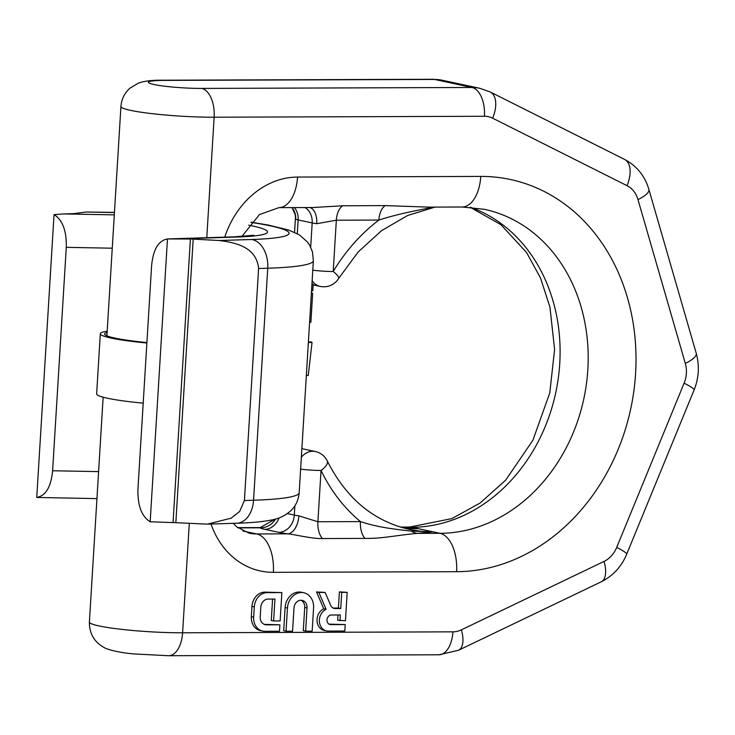 <?xml version="1.0" encoding="UTF-8"?>
<svg xmlns="http://www.w3.org/2000/svg" width="735" height="735" viewBox="0 0 735 735"><rect width="100%" height="100%" fill="white"/><g stroke="black" fill="none" stroke-linecap="round" stroke-linejoin="round"><path stroke-width="1.1" d="M114.439 212.544L86.317 212.02L74.051 213.554A8.655 0.854 -176.5 0 1 72.306 213.674L64.175 213.931L114.293 214.868M173.056 522.576A8.655 0.854 3.5 0 1 175.84 522.677L207.353 524.147L231.112 518.184L239.665 511.477L244.406 500.517L258.601 268.505C256.662 249.211 240.051 242.954 219.14 240.51L193.186 239.114A8.655 0.854 3.5 0 0 190.402 239.004L167.47 238.948C158.484 240.538 153.202 249.441 151.612 265.638L137.941 489.06C137.537 505.515 141.616 516.42 150.17 521.776L173.056 522.576L190.402 239.004M167.47 238.948L150.17 521.776M107.108 332.422A64.019 6.33 3.5 0 0 104.627 333.984A64.019 6.33 3.5 0 0 146.899 342.556M146.871 343.006A68.346 6.762 -176.5 0 1 100.309 333.718A68.346 6.762 -176.5 0 1 107.181 331.219M54.05 214.611C62.604 219.967 66.683 230.882 66.279 247.337L52.608 470.749C51.018 486.956 45.735 495.849 36.75 497.448L54.05 214.611L64.175 213.931M143.196 403.157A68.346 6.762 -176.5 0 1 96.634 393.877L100.309 333.718M96.937 498.615L36.75 497.448M86.317 212.02L114.449 212.397M311.962 283.747A147.073 14.553 -176.5 0 1 313.202 284.381L312.807 290.83L311.521 290.83M313.202 284.381L311.916 284.39M311.41 292.769A147.073 14.553 -176.5 0 1 312.651 293.403L310.887 322.279L309.6 322.279M308.397 341.959L311.53 341.95A147.073 14.553 -176.5 0 1 312.035 342.455L308.369 342.473M306.348 375.484L308.259 375.475L312.035 342.455M312.651 293.403L311.364 293.412M337.981 614.984L337.668 620.23L345.45 620.717L347.177 592.355L339.395 591.877L338.412 608.029L333.102 608.047M338.412 608.029L340.746 608.525L335.197 608.552A6.486 5.402 -77.9 0 1 334.232 608.451A6.486 5.402 -77.9 0 1 330.676 605.346L325.164 592.428L316.537 591.951L323.749 608.837A11.337 9.436 102.1 0 0 317.015 620.423A11.337 9.436 102.1 0 0 324.172 630.4L326.505 630.906A11.337 9.436 102.1 0 0 328.196 631.08L344.816 631.025L345.211 624.575L330.768 624.631A4.842 4.033 -77.9 0 1 330.052 624.557A4.842 4.033 -77.9 0 1 327.047 619.403A4.842 4.033 -77.9 0 1 331.356 615.002L340.36 614.975L340.002 620.735M345.211 624.575L328.977 624.125M303.785 592.759L301.442 592.254A15.573 12.973 102.1 0 0 285.116 607.523L283.701 630.731L286.034 631.227L292.567 631.209L293.991 608.01A7.782 6.486 -77.9 0 1 302.149 600.366A7.782 6.486 -77.9 0 1 307.046 607.964L305.631 631.163L312.164 631.135L313.579 607.937A15.573 12.973 102.1 0 0 303.785 592.759A15.573 12.973 102.1 0 0 287.458 608.029L286.034 631.227M305.631 631.163L303.289 630.658L304.713 607.459A7.782 6.486 102.1 0 0 300.955 600.247M281.873 592.585L264.802 592.134A14.277 11.889 102.1 0 0 251.958 606.357L251.333 616.665A14.277 11.889 102.1 0 0 260.309 630.584L262.652 631.08A14.277 11.889 102.1 0 0 264.775 631.301L279.502 631.255L279.897 624.805L266.548 624.851A8.131 6.771 -77.9 0 1 265.335 624.732A8.131 6.771 -77.9 0 1 260.218 616.821L260.806 607.174A8.131 6.771 -77.9 0 1 268.128 599.08L274.945 599.053L273.604 620.965L280.136 620.937L281.873 592.585L267.145 592.64A14.277 11.889 102.1 0 0 254.301 606.853L253.667 617.17A14.277 11.889 102.1 0 0 262.652 631.08M279.897 624.805L264.205 624.355A8.131 6.771 102.1 0 0 264.205 624.355L266.548 624.851M272.575 599.062L271.27 620.459L273.604 620.965M224.745 237.139A86.519 72.058 -77.9 0 1 297.537 177.061A34.609 18.844 89.8 0 1 278.933 207.647L312.788 207.527L342.758 205.763L385.296 205.607L428.918 207.123L462.168 207.004L484.438 209.319A164.374 136.912 102.1 0 1 586.383 384.212A164.374 136.912 102.1 0 1 439.971 533.307L432.952 531.8L411.435 531.111A17.3 14.571 -95.4 0 0 417.351 533.38L432.952 531.8L418.904 528.787L402.128 527.574M312.145 280.724A17.3 14.415 102.1 0 0 320.212 286.411A17.3 17.3 0 0 0 338.66 278.418A17.3 3.647 31.1 0 0 333.203 271.5A177.355 147.726 -77.9 0 1 378.874 220.059C394.346 215.144 407.484 212.195 431.215 207.637A17.3 14.571 84.6 0 1 432.878 207.114M305.025 207.555A17.3 14.415 102.1 0 1 312.182 222.944A17.3 1.709 3.5 0 0 316.748 223.688L336.345 220.215L378.874 220.059A17.3 9.417 89.8 0 1 385.296 205.607M431.215 207.637L434.422 207.105M237.984 527.886L259.795 527.813L275.074 519.149M287.367 513.609L294.312 515.106A17.3 1.709 3.5 0 0 298.879 515.851A17.3 9.831 -82.6 0 1 287.89 533.84C293.853 534.354 312.954 538.994 322.408 538.544L364.937 538.397C382.714 538.7 397.414 535.071 417.351 533.38L439.971 533.307A34.609 18.844 -90.2 0 1 456.591 571.692L273.365 572.335A34.609 18.844 -90.2 0 0 256.745 533.95L287.89 533.84A34.609 3.427 3.5 0 1 278.749 532.342L264.701 529.329A34.609 3.427 -176.5 0 1 259.795 527.813A17.3 16.896 -59.8 0 0 275.506 519.029M432.952 531.8A160.055 133.311 102.1 0 1 409.101 529.319C373.472 521.133 346.194 498.339 327.259 460.937L327.259 460.937A17.3 6.532 -25.7 0 1 321.039 470.455A177.355 147.726 102.1 0 0 360.435 521.602C375.309 526.453 388.126 528.584 411.435 531.111M298.879 515.851L317.897 521.749L360.435 521.602A17.3 9.417 -90.2 0 0 364.937 538.397M322.408 538.544A17.3 9.417 -90.2 0 1 317.897 521.749L321.039 470.455A17.3 1.709 -176.5 0 1 300.624 469.095M310.694 247.171L312.182 222.944L298.134 219.93A17.3 1.709 -176.5 0 1 295.681 219.177L295.158 214.556L292.061 207.601M342.758 205.763A17.3 9.417 89.8 0 0 336.345 220.215L333.203 271.5A17.3 1.709 -176.5 0 1 312.788 270.14M323.749 608.837L326.092 609.343A11.337 9.436 102.1 0 0 319.358 620.928A11.337 9.436 102.1 0 0 326.505 630.906M316.537 591.951L318.88 592.456L326.092 609.343M325.164 592.428L318.88 592.456M339.395 591.877L341.738 592.373L340.746 608.525M347.177 592.355L341.738 592.373M248.669 225.176A95.164 9.417 -176.5 0 1 237.037 237.028L180.185 238.82M219.14 240.51L251.71 239.491A116.791 11.558 3.5 0 0 250.938 222.383M237.037 237.028A30.282 20.617 -91.8 0 0 234.244 236.835L169.169 238.884M98.591 471.613L52.608 470.749M66.279 247.337L112.253 248.2M175.84 522.677L193.186 239.114M258.601 268.505L267.742 268.22A142.746 14.121 3.5 0 0 313.367 260.686L299.182 492.698C298.511 499.919 295.81 505.855 291.069 510.494C285.4 515.704 278.629 518.919 270.774 520.141C262.046 521.813 250.708 522.833 236.762 523.219A25.955 17.668 -91.8 0 0 253.557 500.232L244.406 500.517M251.71 239.491A25.955 17.668 88.2 0 1 267.742 268.22L253.557 500.232A142.746 14.121 -176.5 0 0 299.182 492.698M189.299 523.403L182.602 632.789L452.916 631.843A25.955 21.618 102.1 0 0 461.369 629.849L604.06 561.411A25.955 21.618 102.1 0 0 616.702 547.419L684.12 383.165A25.955 21.618 102.1 0 0 685.323 363.43L637.971 199.58A25.955 21.618 -77.9 0 0 627.047 185.67L492.661 118.197A25.955 21.618 -77.9 0 0 484.448 116.268L214.142 117.214L206.774 237.699M211 524.027A86.519 72.058 102.1 0 0 273.365 572.335M297.537 177.061L480.773 176.418A198.983 165.733 -77.9 0 1 635.582 373.472A198.983 165.733 -77.9 0 1 456.591 571.692M480.773 176.418A34.609 18.844 89.8 0 1 462.168 207.004M400.446 527.078L409.661 527.05A34.609 18.844 89.8 0 1 411.885 527.28A164.374 136.912 102.1 0 0 556.891 386.922A164.374 136.912 102.1 0 0 470.529 207.307M401.246 527.317L411.885 527.28L418.904 528.787A160.055 133.311 102.1 0 1 402.22 527.601M301.341 457.299A17.3 14.415 -77.9 0 1 315.306 451.529L301.874 448.644M278.749 532.342A17.3 14.415 -77.9 0 0 294.312 515.106L294.882 505.79M279.061 517.899A17.3 14.415 -77.9 0 1 264.701 529.329M407.879 528.245L418.904 528.787M242.826 530.964L256.745 533.95A51.909 43.236 102.1 0 1 249.009 533.141L236.652 526.784L233.215 523.329M164.227 80.391A25.955 14.13 -90.2 0 0 162.554 80.216L432.869 79.27A25.955 14.13 -90.2 0 1 434.532 79.444L164.227 80.391A34.609 3.427 3.5 0 0 153.918 84.507A34.609 3.427 3.5 0 0 201.675 88.42L471.98 87.474A51.909 43.236 -77.9 0 1 479.716 88.283L442.268 80.244A51.909 43.236 -77.9 0 0 434.532 79.444L471.98 87.474A25.955 14.13 89.8 0 1 484.448 116.268M162.554 80.216C152.062 80.041 143.959 81.043 138.244 83.211L130.022 88.136C124.555 92.987 121.514 99.096 120.926 106.492A60.564 5.99 3.5 0 0 152.283 113.686A60.564 5.99 3.5 0 0 214.142 117.214A25.955 14.13 89.8 0 0 201.675 88.42M479.716 88.283L490.263 91.994A25.955 14.038 116.7 0 1 492.661 118.197M490.263 91.994L624.649 159.458A25.955 14.038 116.7 0 1 627.047 185.67M624.649 159.458C636.786 165.935 644.861 175.904 648.867 189.364A25.955 7.782 163.9 0 1 637.971 199.58M648.867 189.364L696.22 353.213A25.955 7.782 163.9 0 1 685.323 363.43M696.22 353.213C699.637 365.644 698.921 377.909 694.088 390.009A25.955 3.032 -157.7 0 0 684.12 383.165M694.088 390.009L626.67 554.263A25.955 3.032 -157.7 0 0 616.702 547.419M626.67 554.263C621.47 566.703 612.99 575.882 601.248 581.798A25.955 12.072 -115.6 0 0 604.06 561.411M168.655 655.73A25.955 14.13 -90.2 0 0 182.602 632.789A60.564 5.99 3.5 0 1 120.751 629.261A60.564 5.99 3.5 0 1 89.394 622.067C89.312 633.395 94.089 641.802 103.718 647.269C106.125 649.152 117.563 652.515 133.788 653.929L168.655 655.73L438.96 654.784A25.955 14.13 -90.2 0 0 452.916 631.843M601.248 581.798L458.548 650.245A25.955 12.072 -115.6 0 0 461.369 629.849M294.469 207.592A17.3 14.415 102.1 0 1 298.134 219.93L297.298 233.666M295.681 219.177A17.3 16.896 120.2 0 0 292.117 207.601M316.748 223.688A17.3 9.831 97.4 0 0 309.986 207.536M329.363 624.327L330.768 624.631M333.304 608.139L335.197 608.552M304.713 607.459L307.046 607.964M285.116 607.523L287.458 608.029M264.802 592.134L267.145 592.64M251.333 616.665L253.667 617.17M251.958 606.357L254.301 606.853M253.759 235.246L234.244 236.835M236.762 523.219L207.353 524.147M313.367 260.686L312.485 251.986L309.848 245.554L307.487 242.035L299.347 234.842L288.515 229.991L268.358 225.057L251.113 222.19M241.843 236.505L259.492 214.528L278.933 207.647M338.66 278.418L358.23 251.903L381.612 230.615L407.631 215.484L435.046 207.105M409.661 527.05L451.804 518.616L480.038 503.089L505.662 480.157L532.912 440.21L549.78 392.913L554.603 349.456L549.945 307.138L540.51 278.005L526.545 252.491L500.912 224.662L470.179 207.279M237.681 527.647L260.282 527.574M327.259 460.937A17.3 17.3 0 0 0 315.306 451.529M120.926 106.492L106.897 335.84M103.148 397.194L89.394 622.067M458.548 650.245L438.96 654.784M432.869 79.27L442.268 80.244M313.174 284.904L320.212 286.411M294.551 232.315L295.396 218.479"/></g></svg>
